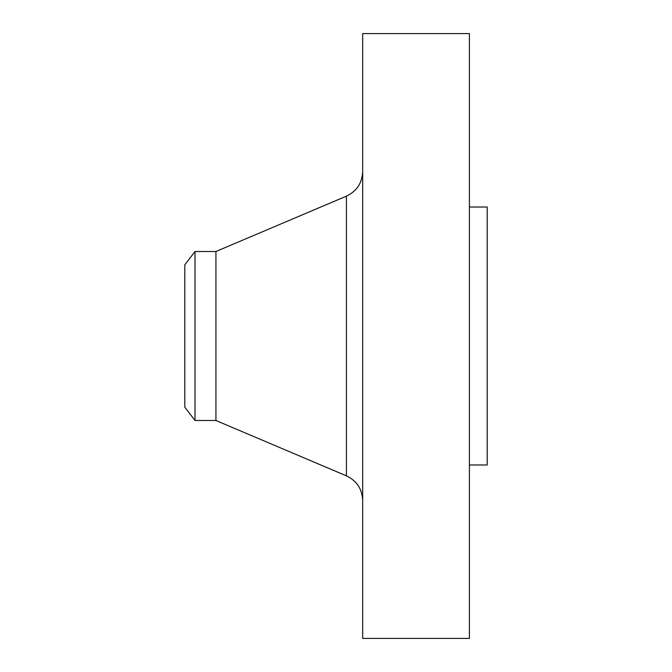 <?xml version="1.0" encoding="UTF-8"?>
<svg xmlns="http://www.w3.org/2000/svg" width="672" height="672" viewBox="0 0 672 672"><rect width="100%" height="100%" fill="white"/><g stroke="black" fill="none" stroke-linecap="round" stroke-linejoin="round"><path stroke-width="1.01" d="M195.006 420.496L195.006 251.504L184.8 264.81L184.8 407.19L195.006 420.496L215.93 420.496L346.424 475.852L346.424 196.148C356.748 191.209 362.166 183.019 362.678 171.587M195.006 251.504L215.93 251.504L215.93 420.496M362.678 336L362.678 638.4L469.409 638.4L469.409 33.6L362.678 33.6L362.678 336M469.409 207.035L487.2 207.035L487.2 464.965L469.409 464.965M215.93 251.504L346.424 196.148M346.424 475.852C356.748 480.791 362.166 488.981 362.678 500.413"/></g></svg>
